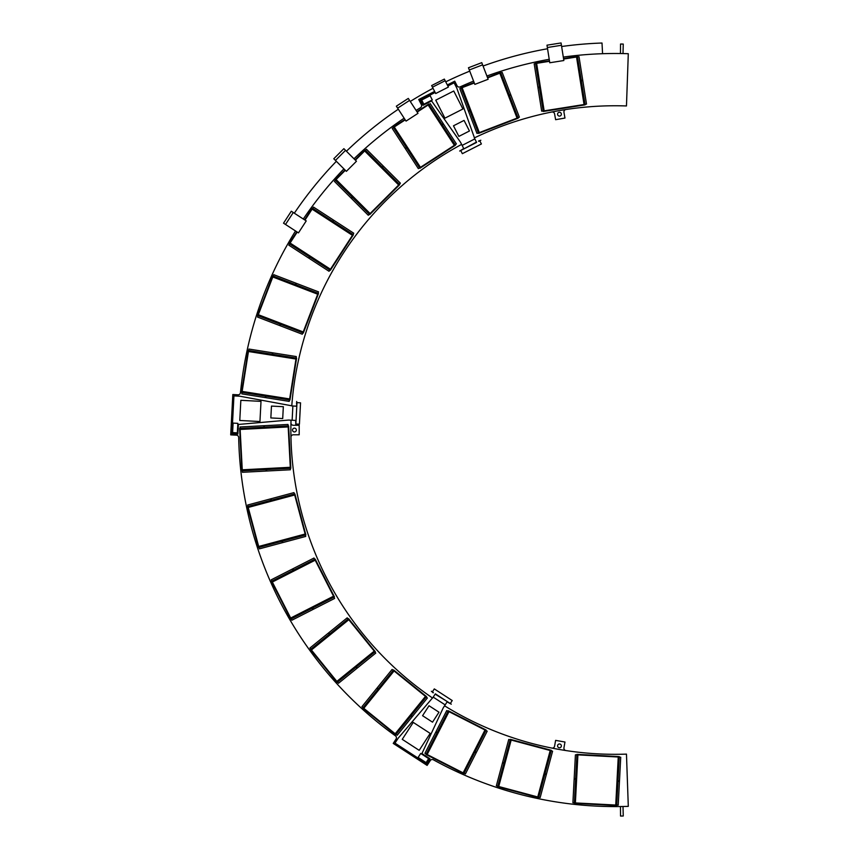 <?xml version="1.0" encoding="UTF-8"?>
<svg xmlns="http://www.w3.org/2000/svg" width="859" height="859" viewBox="0 0 859 859"><rect width="100%" height="100%" fill="white"/><g stroke="black" fill="none" stroke-linecap="round" stroke-linejoin="round"><path stroke-width="1.29" d="M559.467 747.781A1.901 1.901 0 0 0 561.367 745.88A1.901 1.901 0 0 0 559.467 743.98A1.901 1.901 0 0 0 557.566 745.88A1.901 1.901 0 0 0 559.467 747.781M551.789 112.003A2.373 2.373 0 0 1 554.592 113.925L555.612 119.691L564.964 118.048L563.955 112.271A2.373 2.373 0 0 1 565.931 109.512M290.954 437.22A2.373 2.373 0 0 1 293.327 434.783L299.19 434.783L299.19 425.28L293.327 425.28A2.373 2.373 0 0 1 290.954 422.853M565.931 750.562A2.373 2.373 0 0 1 563.955 747.802L564.964 742.026L555.612 740.372L554.592 746.149A2.373 2.373 0 0 1 551.789 748.071M292.565 430.37A1.901 1.901 0 0 0 294.766 431.905A1.901 1.901 0 0 0 296.312 429.704A1.901 1.901 0 0 0 294.111 428.169A1.901 1.901 0 0 0 292.565 430.37M558.812 112.4A1.901 1.901 0 0 0 557.674 114.838A1.901 1.901 0 0 0 560.111 115.976A1.901 1.901 0 0 0 561.249 113.538A1.901 1.901 0 0 0 558.812 112.4M295.528 230.964A376.543 376.543 0 0 0 240.466 392.67A2.373 2.373 0 0 1 237.975 394.807A2.373 2.373 0 0 0 240.466 392.67A2.373 2.373 0 0 1 237.975 394.807L232.821 394.539L230.706 434.869L236.429 435.169A2.373 2.373 0 0 1 238.684 437.489A2.373 2.373 0 0 0 236.429 435.169A2.373 2.373 0 0 1 238.684 437.489A376.543 376.543 0 0 0 395.451 735.841A2.373 2.373 0 0 1 396.053 739.062A2.373 2.373 0 0 0 395.451 735.841A2.373 2.373 0 0 1 396.053 739.062L393.239 743.4L427.116 765.401L430.241 760.591A2.373 2.373 0 0 1 433.376 759.796A2.373 2.373 0 0 0 430.241 760.591A2.373 2.373 0 0 1 433.376 759.796A376.543 376.543 0 0 0 628.294 806.354L626.469 754.116A324.283 324.283 0 0 1 444.565 705.819M623.011 806.504L623.247 816.007L620.542 816.05L620.445 806.547M620.445 53.526L620.542 44.024L623.247 44.067L623.011 53.569M430.241 760.591A2.373 2.373 0 0 1 433.376 759.796M395.451 735.841A2.373 2.373 0 0 1 396.053 739.062M236.429 435.169A2.373 2.373 0 0 1 238.684 437.489M434.622 91.419L418.741 99.504L421.35 104.615A2.373 2.373 0 0 1 420.459 107.729A376.543 376.543 0 0 0 416.089 110.414M404.138 118.177A376.543 376.543 0 0 0 353.983 158.786M343.901 168.869A376.543 376.543 0 0 0 303.291 219.013M473.588 81.122A376.543 376.543 0 0 0 460.177 86.866A2.373 2.373 0 0 1 457.074 85.782L454.733 81.175L447.324 84.944M474.318 137.934A324.283 324.283 0 0 1 626.469 105.958L628.294 53.72A376.543 376.543 0 0 0 563.3 57.081M549.223 59.303A376.543 376.543 0 0 0 486.892 76.011M432.603 698.056A324.283 324.283 0 0 1 291.029 420.191M291.77 405.953A324.283 324.283 0 0 1 461.616 144.409M563.536 58.595L577.441 56.393L585.119 104.852L543.232 111.477L535.565 63.029L549.459 60.828M535.64 63.555L534.18 63.791L537.895 87.253L539.355 87.017M539.431 87.489L537.97 87.725L541.685 111.187L543.146 110.951M549.535 61.29L536.617 63.341L544.144 110.854L584.056 104.53L576.529 57.016L563.611 59.067M581.242 80.381L582.713 80.155L578.998 56.683L577.527 56.919M585.033 104.315L586.504 104.089L582.789 80.617L581.318 80.853M487.44 77.439L500.582 72.403L518.16 118.198L478.57 133.392L460.993 87.597L474.136 82.55M461.186 88.09L459.801 88.627L468.316 110.811L469.701 110.274M469.873 110.714L468.488 111.251L476.992 133.424L478.388 132.898M474.308 82.99L462.099 87.682L479.333 132.597L517.064 118.112L499.82 73.198L487.611 77.89M509.29 95.081L510.675 94.544L502.161 72.371L500.776 72.897M517.977 117.704L519.362 117.168L510.847 94.984L509.462 95.521M416.926 111.702L428.727 104.036L455.453 145.182L419.879 168.278L393.164 127.132L404.976 119.465M393.454 127.583L392.209 128.388L405.147 148.317L406.393 147.501M406.651 147.898L405.405 148.714L418.344 168.632L419.589 167.827M405.233 119.863L394.26 126.982L420.459 167.333L454.357 145.321L428.147 104.981L417.184 112.1M441.956 124.405L443.201 123.599L430.262 103.671L429.017 104.487M455.163 144.731L456.397 143.925L443.459 123.997L442.224 124.802M355.068 159.871L365.021 149.917L399.714 184.61L369.724 214.589L335.042 179.907L344.996 169.953M335.418 180.283L334.366 181.335L351.17 198.128L352.211 197.076M352.555 197.42L351.503 198.472L368.296 215.265L369.349 214.213M345.329 170.286L336.084 179.531L370.1 213.547L398.673 184.975L364.656 150.959L355.411 160.203M382.201 167.097L383.254 166.045L366.449 149.251L365.397 150.293M399.338 184.234L400.391 183.182L383.586 166.378L382.534 167.43M304.58 219.85L312.247 208.05L353.393 234.765L330.296 270.327L289.15 243.612L296.817 231.801M289.601 243.902L288.796 245.148L308.714 258.087L309.53 256.841M309.927 257.099L309.122 258.344L329.04 271.283L329.845 270.037M297.214 232.059L290.095 243.033L330.447 269.232L352.448 235.345L312.107 209.145L304.988 220.108M332.626 221.278L333.432 220.033L313.503 207.094L312.697 208.34M352.942 234.475L353.758 233.229L333.829 220.291L333.024 221.536M303.313 333.045L257.517 315.468L272.711 275.879L318.517 293.456L303.313 333.045M258.022 315.65L257.485 317.046L279.669 325.55L280.195 324.165M280.635 324.337L280.109 325.722L302.282 334.237L302.819 332.852M258.323 314.705L303.227 331.939L317.712 294.218L272.797 276.974L258.323 314.705M295.389 284.576L295.925 283.191L273.742 274.676L273.216 276.061M318.013 293.263L318.549 291.877L296.366 283.363L295.84 284.748M289.966 399.993L241.508 392.327L248.144 350.44L296.602 358.117L289.966 399.993M242.045 392.413L241.808 393.873L265.27 397.588L265.506 396.128M265.979 396.203L265.742 397.663L289.204 401.378L289.44 399.918M242.141 391.414L289.655 398.941L295.979 359.03L248.455 351.503L242.141 391.414M272.142 354.241L272.367 352.77L248.906 349.055L248.67 350.526M296.076 358.031L296.301 356.56L272.84 352.845L272.604 354.316M290.825 468.262L241.841 470.829L239.618 428.48L288.613 425.914L290.825 468.262M242.367 470.807L242.453 472.289L266.172 471.043L266.097 469.562M266.569 469.54L266.644 471.022L290.374 469.776L290.288 468.295M242.259 469.809L290.299 467.296L288.184 426.934L240.144 429.457L242.259 469.809M263.874 427.213L263.799 425.731L240.069 426.977L240.155 428.458M288.076 425.946L288.001 424.464L264.271 425.71L264.347 427.191M305.868 534.867L258.473 547.559L247.499 506.595L294.884 493.904L305.868 534.867M258.988 547.419L259.375 548.858L282.321 542.705L281.945 541.267M282.396 541.149L282.783 542.587L305.729 536.435L305.342 534.996M258.677 546.474L305.149 534.019L294.691 494.988L248.219 507.444L258.677 546.474M270.961 500.314L270.585 498.875L247.628 505.028L248.015 506.456M294.369 494.043L293.982 492.604L271.036 498.757L271.423 500.185M334.419 596.876L290.707 619.146L271.455 581.36L315.167 559.091L334.419 596.876M291.18 618.909L291.856 620.23L313.02 609.439L312.354 608.118M312.773 607.904L313.449 609.224L334.613 598.444L333.936 597.123M290.675 618.04L333.539 596.2L315.199 560.197L272.335 582.037L290.675 618.04M293.102 570.333L292.425 569.012L271.251 579.804L271.927 581.124M314.684 559.338L314.018 558.017L292.844 568.798L293.52 570.118M375.243 651.605L337.115 682.476L310.432 649.522L348.55 618.641L375.243 651.605M337.533 682.132L338.467 683.292L356.925 668.345L355.991 667.185M356.356 666.885L357.301 668.044L375.759 653.087L374.825 651.938M336.857 681.402L374.245 651.122L348.808 619.715L311.42 649.995L336.857 681.402M329.308 634.232L328.374 633.072L309.906 648.03L310.84 649.179M348.142 618.985L347.208 617.825L328.739 632.782L329.673 633.931M426.547 696.638L395.677 734.767L362.723 708.074L393.594 669.956L426.547 696.638M396.01 734.348L397.169 735.283L412.116 716.825L410.956 715.891M411.257 715.515L412.417 716.449L427.363 697.991L426.214 697.057M395.194 733.769L425.473 696.381L394.066 670.954L363.797 708.331L395.194 733.769M378.003 689.197L376.854 688.263L361.897 706.732L363.056 707.666M393.261 670.364L392.101 669.429L377.155 687.898L378.304 688.832M486.097 730.032L463.828 773.734L426.043 754.492L448.312 710.78L486.097 730.032M464.075 773.261L465.395 773.938L476.176 752.774L474.855 752.097M475.07 751.668L476.391 752.344L487.182 731.181L485.861 730.504M463.151 772.864L484.991 730L448.989 711.649L427.148 754.513L463.151 772.864M437.07 732.845L435.749 732.169L424.958 753.332L426.289 754.009M448.076 711.252L446.744 710.576L435.964 731.75L437.285 732.416M551.295 750.304L538.593 797.689L497.629 786.715L510.332 739.331L551.295 750.304M538.733 797.173L540.171 797.56L546.313 774.614L544.885 774.227M545.003 773.766L546.442 774.152L552.584 751.206L551.156 750.82M537.755 796.969L550.2 750.508L511.169 740.05L498.725 786.511L537.755 796.969M503.922 763.254L502.483 762.867L496.341 785.813L497.769 786.2M510.192 739.846L508.753 739.459L502.612 762.405L504.04 762.792M619.275 756.586L616.708 805.57L574.36 803.358L576.926 754.363L619.275 756.586M616.73 805.044L618.222 805.119L619.457 781.389L617.975 781.314M618.008 780.842L619.489 780.917L620.724 757.198L619.242 757.123M615.731 805.044L618.255 757.004L577.903 754.889L575.38 802.929L615.731 805.044M575.627 779.102L574.145 779.016L572.899 802.746L574.392 802.821M576.894 754.9L575.412 754.825L574.177 778.544L575.659 778.619M435.159 92.471L420.341 100.02L423.036 105.313L431.605 100.954L460.51 142.218L463.903 148.886L459.672 151.044L463.742 148.564M462.121 145.396L474.823 138.922L456.805 88.112L454.11 82.818L447.861 86.007M474.823 138.922L476.605 142.411L463.903 148.886L476.444 142.1M478.721 141.338L480.836 140.253L478.56 141.016M435.749 100.17L444.919 118.166L462.915 108.996L453.745 91.011L435.749 100.17M453.477 125.801L458.867 136.388L469.454 130.998L464.064 120.41L453.477 125.801M421.672 100.02L423.831 104.25L432.292 99.934L430.134 95.703L421.672 100.02M479.784 140.801L481.394 143.968L462.346 153.675L460.725 150.508M292.135 420.244L292.876 406.006L239.865 396.214L233.938 395.902L231.951 433.741L237.879 434.053L238.383 424.453L288.57 420.062L296.044 420.448L295.797 425.194L295.689 420.427M292.876 406.006L296.795 406.21L296.913 403.837L296.441 406.2M296.913 403.837L296.688 401.454L296.559 403.827M296.044 420.448L296.795 406.21M239.779 420.47L259.944 421.533L261.007 401.368L240.842 400.305L239.779 420.47M270.843 417.936L282.708 418.558L283.33 406.694L271.465 406.082L270.843 417.936M232.606 432.592L237.352 432.839L237.846 423.347L233.1 423.1L232.606 432.592M296.978 402.656L300.543 402.839L299.415 424.196L295.861 424.013M445.166 704.885L433.204 697.121L398.222 738.139L394.979 743.11L426.762 763.758L429.994 758.776L421.93 753.536L443.223 707.88L447.303 701.599L451.286 704.187L447.109 701.9M433.204 697.121L435.341 693.836L447.303 701.599L435.148 694.136M433.355 692.547L431.358 691.248L433.161 692.837M419.192 750.336L430.187 733.403L413.254 722.408L402.248 739.341L419.192 750.336M432.528 722.172L438.992 712.208L429.028 705.744L422.564 715.697L432.528 722.172M426.085 762.609L428.673 758.626L420.706 753.45L418.118 757.434L426.085 762.609M432.356 691.892L434.3 688.907L452.231 700.547L450.288 703.542M602.567 53.698L602.009 43.025A387.237 387.237 0 0 0 561.625 46.515M547.548 48.748A387.237 387.237 0 0 0 483.059 66.025M469.755 71.136A387.237 387.237 0 0 0 445.735 81.83M433.033 88.294A387.237 387.237 0 0 0 410.269 101.448M398.308 109.211A387.237 387.237 0 0 0 346.424 151.227M336.341 161.309A387.237 387.237 0 0 0 294.326 213.193M431.637 85.567L435.696 93.534L448.398 87.06L444.339 79.092L431.637 85.567M546.99 45.183L549.771 62.761L563.848 60.527L561.067 42.95L546.99 45.183M468.456 67.764L474.834 84.386L488.148 79.275L481.77 62.653L468.456 67.764M396.343 106.183L406.039 121.108L417.989 113.345L408.293 98.42L396.343 106.183M333.786 158.754L346.381 171.338L356.453 161.256L343.868 148.671L333.786 158.754M283.534 223.179L298.46 232.875L306.223 220.913L291.298 211.228L283.534 223.179M432.464 87.178L445.166 80.714M547.355 47.513L561.432 45.28M469.304 69.966L482.608 64.855M397.631 108.159L409.582 100.396M335.461 160.418L345.533 150.336M285.51 224.467L293.273 212.506"/></g></svg>
